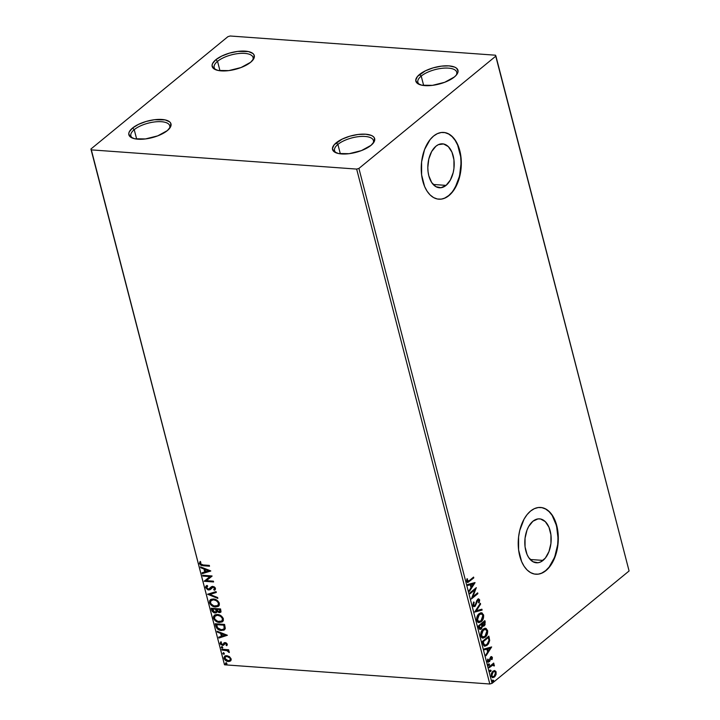 <?xml version="1.0" encoding="UTF-8"?>
<svg xmlns="http://www.w3.org/2000/svg" width="720" height="720" viewBox="0 0 720 720"><rect width="100%" height="100%" fill="white"/><g stroke="black" fill="none" stroke-linecap="round" stroke-linejoin="round"><path stroke-width="1.08" d="M252.513 60.489A20.079 7.938 -14.5 0 0 241.785 53.325A20.079 7.938 -14.5 0 0 217.539 61.335L215.811 59.742A21.753 8.604 165.5 0 1 242.892 51.057A21.753 8.604 165.5 0 1 253.17 59.67A21.753 8.604 165.5 0 1 250.65 62.271L241.029 67.536L228.78 70.605L218.034 70.443L213.552 68.517L212.067 65.439L212.535 63.621L215.811 59.742L221.742 56.061L229.428 53.136L237.681 51.408L248.436 51.57L252.918 53.505L254.061 54.918L253.935 58.392L250.65 62.271A21.753 8.604 165.5 0 1 215.145 69.507A21.753 8.604 165.5 0 1 215.811 59.742L217.539 61.335A20.079 7.938 165.5 0 1 238.473 53.541A20.079 7.938 165.5 0 1 253.062 57.465A20.079 7.938 165.5 0 1 252.513 60.489M219.978 70.758L217.539 61.335L219.978 70.758M169.209 128.817A20.079 7.938 -14.5 0 0 158.472 121.653A20.079 7.938 -14.5 0 0 134.226 129.663L132.507 128.07A21.753 8.604 165.5 0 1 159.588 119.385A21.753 8.604 165.5 0 1 169.866 127.998A21.753 8.604 165.5 0 1 167.346 130.599L157.725 135.864L145.476 138.933L134.721 138.771L130.239 136.845L128.754 133.767L129.222 131.949L132.507 128.07L138.438 124.389L146.115 121.464L154.377 119.736L165.123 119.898L169.605 121.833L170.748 123.246L170.622 126.72L167.346 130.599A21.753 8.604 165.5 0 1 131.841 137.835A21.753 8.604 165.5 0 1 132.507 128.07L134.226 129.663A20.079 7.938 165.5 0 1 155.169 121.869A20.079 7.938 165.5 0 1 169.749 125.793A20.079 7.938 165.5 0 1 169.209 128.817M136.665 139.086L134.226 129.663L136.665 139.086M372.888 143.559A20.079 7.938 -14.5 0 0 362.151 136.395A20.079 7.938 -14.5 0 0 337.905 144.405L336.186 142.821A21.753 8.604 165.5 0 1 363.258 134.127A21.753 8.604 165.5 0 1 373.536 142.749A21.753 8.604 165.5 0 1 371.025 145.341L361.404 150.615L349.155 153.684L338.4 153.513L333.918 151.587L332.433 148.518L334.17 144.765L342.117 139.14L349.794 136.206L358.056 134.478L365.634 134.208L371.385 135.441L373.284 136.575L374.427 137.997L374.301 141.471L371.025 145.341A21.753 8.604 165.5 0 1 335.52 152.577A21.753 8.604 165.5 0 1 336.186 142.821L337.905 144.405A20.079 7.938 165.5 0 1 358.848 136.62A20.079 7.938 165.5 0 1 373.428 140.544A20.079 7.938 165.5 0 1 372.888 143.559M340.344 153.837L337.905 144.405L340.344 153.837M456.192 75.231A20.079 7.938 -14.5 0 0 445.455 68.067A20.079 7.938 -14.5 0 0 421.218 76.077L419.49 74.493A21.753 8.604 165.5 0 1 446.571 65.799A21.753 8.604 165.5 0 1 456.849 74.421A21.753 8.604 165.5 0 1 454.329 77.013L444.708 82.287L432.459 85.356L421.713 85.185L417.231 83.259L415.737 80.19L417.474 76.437L425.421 70.812L433.098 67.878L441.36 66.15L448.947 65.88L454.698 67.113L456.597 68.247L458.082 71.316L456.345 75.06L454.329 77.013A21.753 8.604 165.5 0 1 418.824 84.249A21.753 8.604 165.5 0 1 419.49 74.493L421.218 76.077A20.079 7.938 165.5 0 1 442.152 68.292A20.079 7.938 165.5 0 1 456.741 72.216A20.079 7.938 165.5 0 1 456.192 75.231M423.657 85.509L421.218 76.077L423.657 85.509M489.429 664.902L489.168 663.912L488.376 664.821L488.718 665.505L489.429 664.92M446.067 185.382A22.023 13.131 -85.9 0 1 439.416 187.767A22.023 13.131 -85.9 0 1 427.932 170.478A22.023 13.131 -85.9 0 1 435.942 146.214L438.408 144.639L443.556 143.964L448.317 146.61L451.962 152.181L453.942 159.822L453.942 168.372L453.195 172.584L450.342 180.072L446.067 185.382L441.018 187.713L435.969 186.714L431.685 182.529L428.823 175.788L428.067 171.774L427.806 167.535L428.805 159.012L431.658 151.533L435.942 146.214A22.023 13.131 -85.9 0 1 442.593 143.838A22.023 13.131 -85.9 0 1 454.068 161.127A22.023 13.131 -85.9 0 1 446.067 185.382L433.17 184.455L446.067 185.382M543.051 560.403A22.023 13.131 -85.9 0 1 536.4 562.788A22.023 13.131 -85.9 0 1 524.925 545.499A22.023 13.131 -85.9 0 1 532.926 521.235L537.975 518.904L540.549 518.985L545.301 521.631L548.946 527.202L550.926 534.843L550.935 543.393L548.973 551.556L545.337 558.081L540.585 561.978L538.011 562.743L532.962 561.735L528.678 557.55L527.031 554.445L525.051 546.804L525.051 538.245L527.013 530.091L528.651 526.554L532.926 521.235A22.023 13.131 -85.9 0 1 539.577 518.859A22.023 13.131 -85.9 0 1 551.061 536.148A22.023 13.131 -85.9 0 1 543.051 560.403L530.154 559.476L543.051 560.403M535.698 574.209A33.471 19.953 94.1 0 0 545.688 570.591L545.958 570.609A33.471 19.953 -85.9 0 1 535.842 574.227A33.471 19.953 -85.9 0 1 518.4 547.947A33.471 19.953 -85.9 0 1 530.559 511.074L527.094 514.611L524.061 519.156L519.723 530.532L518.589 536.931L518.598 549.927L521.604 561.537L524.097 566.262L527.139 570.006L530.613 572.625L534.375 574.029L538.281 574.155L542.196 572.994L545.958 570.609L549.423 567.072L552.456 562.527L556.794 551.151L557.928 544.752L557.919 531.756L554.913 520.146L552.42 515.421L549.378 511.677L545.904 509.058L542.142 507.663L538.227 507.537L534.321 508.689L530.559 511.074A33.471 19.953 -85.9 0 1 540.675 507.456A33.471 19.953 -85.9 0 1 558.117 533.736A33.471 19.953 -85.9 0 1 545.958 570.609L545.688 570.591A33.471 19.953 94.1 0 0 557.865 533.817A33.471 19.953 94.1 0 0 540.522 507.447M438.705 199.188A33.471 19.953 94.1 0 0 448.704 195.561L448.965 195.579A33.471 19.953 -85.9 0 1 438.858 199.197A33.471 19.953 -85.9 0 1 421.407 172.926A33.471 19.953 -85.9 0 1 433.575 136.053L430.11 139.59L424.584 149.508L421.605 161.91L421.614 174.906L424.611 186.516L427.113 191.241L430.155 194.976L433.62 197.604L437.382 198.999L441.297 199.125L445.212 197.973L448.965 195.579L452.43 192.051L457.956 182.133L460.944 169.731L460.926 156.735L457.929 145.116L455.427 140.4L452.385 136.656L448.92 134.037L445.158 132.633L441.243 132.507L437.337 133.668L433.575 136.053A33.471 19.953 -85.9 0 1 443.691 132.435A33.471 19.953 -85.9 0 1 461.133 158.715A33.471 19.953 -85.9 0 1 448.965 195.579L448.704 195.561A33.471 19.953 94.1 0 0 460.872 158.787A33.471 19.953 94.1 0 0 443.538 132.426M356.652 169.083L489.816 684L224.505 664.794L91.332 149.877L356.652 169.083L358.92 168.426L495.909 56.061L629.082 570.978L492.084 683.334L358.92 168.426L495.909 56.061L495.495 55.206L230.184 36L227.916 36.666L90.918 149.022L224.505 664.794L489.816 684L492.084 683.334L629.082 570.978L495.495 55.206L230.184 36L227.916 36.666L90.918 149.022L91.332 149.877L356.652 169.083L358.92 168.426L492.084 683.334L489.816 684L356.652 169.083M229.428 656.604L225.63 655.731L223.938 657.675L225.81 660.645L229.545 661.437L230.742 660.753L231.21 659.493L229.428 656.604L226.8 655.65L224.604 656.244L224.028 658.341C224.946 660.348 226.377 661.41 228.321 661.527L230.553 660.924L231.12 658.854L229.428 656.604M221.796 649.26L222.003 650.061L227.196 650.691L229.266 652.554L229.113 651.483L227.853 650.484L228.861 650.565L228.654 649.764L221.796 649.26L222.003 650.061L226.692 650.529L229.266 652.554L227.853 650.484L228.861 650.565L228.654 649.764L221.796 649.26M223.002 644.436L221.022 643.527L221.463 642.483L220.707 641.979L220.203 643.554L222.993 645.084L220.203 643.554L222.624 645.39L225.918 643.086L226.881 643.905L225.387 643.365L226.908 644.067L226.053 645.183L227.079 645.345L226.053 645.183L226.764 645.687L227.34 644.22L226.071 642.798L224.154 642.744L223.074 644.364L222.183 644.562L221.103 643.743L221.463 642.483L220.707 641.979L220.158 643.302L220.869 644.625L223.398 645.309L225.549 643.383L226.44 644.031L226.053 645.183L226.764 645.687L227.34 644.22L225.144 642.564L223.992 642.861M215.829 626.175L217.251 628.776L220.167 630.297L223.857 630.189L225.297 628.47L224.586 624.438L215.199 623.754L215.829 626.175C216.891 628.983 218.754 630.423 221.436 630.495L224.532 629.784L225.297 628.47L224.586 624.438L215.199 623.754L215.829 626.175M211.194 608.265L212.211 611.397L214.038 612.783L216.126 612.837L217.008 611.523L219.258 612.648L221.022 611.838L220.572 608.94L211.194 608.265L211.734 610.344L215.037 612.999L216.477 612.621L217.008 611.523L219.258 612.648L220.698 612.279L220.572 608.94L211.194 608.265M207.567 594.243L217.845 598.392L217.62 597.519L209.853 594.468L216.315 592.452L216.09 591.579L207.567 594.243L217.845 598.392L217.62 597.519L209.853 594.468L216.315 592.452L216.09 591.579L207.567 594.243M202.869 576.072L209.853 576.585L204.219 581.283L213.597 581.967L213.39 581.166L206.397 580.653L212.049 575.955L202.662 575.271L202.869 576.072L203.121 575.307L202.869 576.072L209.853 576.585L204.219 581.283L213.597 581.967L213.39 581.166L206.397 580.653L212.049 575.955L202.662 575.271L202.869 576.072M203.076 564.948L200.556 564.057L200.808 562.167L199.98 561.708L199.413 563.598L201.06 565.389L209.52 566.208L209.313 565.398L203.076 564.948L200.367 563.661L200.808 562.167L199.98 561.708L199.413 563.598L203.193 565.749L209.52 566.208L209.313 565.398L203.076 564.948M210.735 570.879L200.493 566.856L200.718 567.729L203.994 569.016L204.75 571.95L202.023 572.796L202.248 573.669L210.771 571.014L200.493 566.856L200.718 567.729L203.994 569.016L204.75 571.95L202.023 572.796L202.248 573.669L210.735 570.879M215.118 589.77L214.425 590.283L215.496 588.384L212.823 586.359L211.5 586.674L208.53 589.194L206.568 587.628L207.711 586.107L207.063 585.423L206.163 585.927L205.623 587.619L207.81 589.797L209.925 589.788L213.075 587.169L214.497 588.186L213.687 589.608L214.425 590.283L215.289 589.581L215.415 588.141L214.398 586.917L212.463 586.359L209.385 589.005L208.197 589.149L206.613 587.781L207.711 586.107L207.063 585.423L205.713 586.449L205.623 587.619L206.334 585.801M213.354 598.986L211.032 599.337L209.52 600.912L210.447 604.449L214.623 606.888L218.466 606.267L219.348 605.061L219.204 602.829L215.838 599.616L213.354 598.986L210.366 599.751L209.511 602.649C210.825 605.403 212.814 606.852 215.478 606.996L218.511 606.231L219.357 603.297C218.016 600.552 216.018 599.121 213.354 598.986M217.368 614.475L215.037 614.826L213.525 616.41L213.516 618.138L214.461 619.947L218.628 622.377L222.48 621.765L223.362 620.55L223.209 618.318L219.852 615.114L217.368 614.475L214.371 615.24L213.516 618.138C214.83 620.901 216.819 622.35 219.483 622.494L222.525 621.729L223.362 618.795C222.021 616.05 220.023 614.61 217.368 614.475M227.385 635.256L217.134 631.233L217.359 632.106L220.644 633.393L221.4 636.318L218.673 637.173L218.898 638.046L227.385 635.256L217.134 631.233L217.359 632.106L220.644 633.393L221.4 636.318L218.673 637.173L218.898 638.046L227.385 635.256M221.805 646.776L221.346 647.676L222.624 647.982L222.084 646.83L221.193 647.388L222.147 648.108L222.759 647.496L221.805 646.776L221.193 647.388M223.398 652.914L222.93 653.823L224.217 654.129L223.677 652.977L222.786 653.526L223.74 654.255L224.352 653.643L223.398 652.914L222.786 653.526M225.981 662.931L225.522 663.84L226.809 664.146L226.269 662.994L225.378 663.543L226.332 664.272L226.935 663.66L225.981 662.931L225.378 663.543M494.793 670.563L492.912 671.166L491.238 676.107L492.795 677.664L494.433 677.043L493.893 677.007L495.909 674.883L495.378 674.847L495.603 672.048L495.378 674.847L495.909 674.883L496.134 672.084L494.793 670.563L492.705 671.346L491.301 673.74L491.337 676.431L492.642 677.646L494.865 676.638L496.125 674.217L495.918 671.481L494.541 670.527M488.97 666.954L489.177 667.755L492.777 665.109L494.352 665.937L494.154 664.785L493.209 664.443L493.911 663.867L493.704 663.066L488.97 666.954L489.177 667.755L492.426 665.244L494.352 665.937L493.209 664.443L493.911 663.867L493.704 663.066L488.97 666.954M492.354 657.45L491.634 656.622L490.527 657.108L488.7 661.266L487.971 660.753L488.187 659.25L487.629 659.151L487.728 661.959L489.573 661.527L491.058 657.648L491.724 657.81L491.544 659.412L492.075 659.547L492.399 657.702L491.814 657.405L491.544 659.511L491.814 657.405L492.354 657.45L490.716 656.937L488.988 661.113L487.971 660.753L488.187 659.25L487.629 659.151L487.413 661.32L488.34 662.247L489.879 661.032L490.941 657.72L491.778 657.972L491.544 659.412L492.075 659.547L492.354 657.45M482.994 643.86L483.903 645.777L485.082 646.2L488.376 644.013L489.654 640.647L488.853 636.129L482.373 641.448L482.994 643.86L484.902 646.191L487.188 645.264L489.663 640.377L488.853 636.129L482.373 641.448L482.994 643.86M482.886 626.184L484.236 625.824L483.705 625.788L484.794 623.97L484.686 622.071L483.705 625.788L484.236 625.824L485.226 622.107L484.407 620.991L485.226 622.107L484.848 620.64L478.368 625.95L479.457 629.118L481.374 628.983L482.607 625.977L483.84 626.094L485.064 624.762L484.848 620.64L478.368 625.95L478.899 628.038L480.195 629.442L481.374 628.983L482.607 625.977L483.201 626.238M474.741 611.928L482.112 610.083L481.887 609.21L476.316 610.713L480.582 604.143L480.357 603.279L474.768 612.063L482.112 610.083L481.887 609.21L476.316 610.713L480.582 604.143L480.357 603.279L474.741 611.928M470.043 593.766L474.858 589.815L471.384 598.977L477.864 593.658L477.657 592.857L472.824 596.817L476.316 587.646L469.836 592.965L470.043 593.766L474.858 589.815L471.384 598.977L477.864 593.658L477.657 592.857L472.824 596.817L476.316 587.646L469.836 592.965L470.043 593.766M469.269 580.635L467.568 581.328L467.496 578.862L466.893 578.862L466.65 581.445L467.928 582.462L473.787 577.899L473.58 577.098L469.269 580.635L467.316 580.887L467.496 578.862L466.893 578.862L466.65 581.445L467.604 582.489L473.787 577.899L473.58 577.098L469.269 580.635M475.002 582.57L467.658 584.55L467.883 585.423L470.232 584.793L470.997 587.718L469.197 590.49L469.422 591.363L475.038 582.705L467.658 584.55L467.883 585.423L470.232 584.793L470.997 587.718L469.197 590.49L469.422 591.363L475.002 582.57M474.984 605.412L472.977 604.818L473.346 602.847L472.977 604.818L473.508 604.854L474.174 602.334L473.526 602.217L474.174 602.334L473.67 601.956L472.932 605.7L473.877 606.609L475.029 606.339L477.927 600.084L478.944 600.237L478.548 602.541L479.115 602.838L479.691 599.922L478.242 598.977L476.811 600.525L475.146 605.259L474.327 605.673L473.598 605.106L474.174 602.334L473.67 601.956L472.86 605.457L474.066 606.645L475.182 606.222L477.927 600.084L479.025 600.462L478.548 602.541L479.115 602.838L479.691 599.922L478.71 598.914L477.693 599.301L475.551 604.629L474.03 605.601M479.088 613.701L477.126 616.491L476.595 619.497L477.54 621.99L479.349 622.575L482.301 620.514L483.705 615.843L482.175 612.981L480.627 612.873L479.088 613.701C477.234 615.177 476.451 617.436 476.748 620.487L478.908 622.584L481.194 621.693C483.075 620.208 483.858 617.922 483.543 614.844L481.455 612.792L479.088 613.701M483.093 629.19L481.131 631.98L480.6 634.995L481.545 637.479L483.354 638.064L486.306 636.003L487.719 631.332L486.18 628.47L484.848 628.317L483.093 629.19C481.239 630.666 480.465 632.934 480.753 635.985L482.913 638.073L485.199 637.182C487.08 635.697 487.863 633.42 487.557 630.333L485.46 628.29L483.093 629.19M491.652 646.947L484.308 648.927L484.533 649.791L486.882 649.161L487.638 652.086L485.838 654.858L486.063 655.731L491.652 646.947L484.308 648.927L484.533 649.791L486.882 649.161L487.638 652.086L485.838 654.858L486.063 655.731L491.652 646.947M490.356 670.185L490.302 671.643L491.094 670.743L490.356 670.185L489.987 671.292L490.707 671.517L491.067 670.41L490.356 670.185L491.067 670.41M492.948 680.202L492.894 681.66L493.686 680.76L492.948 680.202L492.579 681.309L493.29 681.534L493.659 680.427L492.948 680.202L493.659 680.427M444.942 197.955L448.704 195.561L452.16 192.033L455.202 187.488L459.54 176.112L461.052 163.161L460.665 156.717L457.659 145.098L455.157 140.382L452.115 136.638L448.65 134.019L444.888 132.615M541.926 572.976L545.688 570.591L549.153 567.054L554.679 557.136L557.658 544.734L558.036 538.182L556.506 525.636L552.15 515.403L549.108 511.659L545.634 509.04L541.872 507.636M467.604 582.489L473.148 577.458L473.787 577.899L467.343 582.426M467.442 581.409L466.776 580.851L466.956 578.826L466.776 580.851L467.631 581.364M467.343 581.409L467.874 581.445L467.316 580.887M474.471 582.714L469.26 590.742L474.471 582.714M469.701 584.748L467.838 585.252L469.701 584.748M472.914 583.884L470.457 584.55L471.033 586.791L471.573 586.827L471.033 586.791L470.457 584.55L473.454 583.92L471.573 586.827L470.988 584.586L472.914 583.884M475.659 588.186L472.293 596.781L472.824 596.817L472.293 596.781L475.659 588.186M477.225 593.217L477.864 593.658L471.492 598.41L477.225 593.217M474.327 589.77L469.935 593.37L474.327 589.77M473.796 605.637L472.977 604.818L474.453 605.367M478.431 598.932L479.691 599.922L479.151 599.886L478.575 602.793L479.214 600.255L478.278 598.887M477.927 600.084L479.025 600.462M473.67 606.609L475.209 605.556L477.396 600.048L476.289 602.73L476.829 602.775L476.289 602.73L474.651 606.177L475.182 606.222L473.805 606.591M477.396 600.048L478.017 599.85M479.979 603.855L480.582 604.143L480.042 604.107L475.785 610.677L476.316 610.713L475.785 610.677L479.979 603.855M481.401 609.345L482.112 610.083L474.768 611.883L481.581 610.047L481.401 609.345M481.185 612.792L483.012 614.799C483.327 617.886 482.535 620.172 480.654 621.648L478.638 622.548M478.188 622.521L481.23 621.117L482.958 617.886L482.868 614.349L481.023 612.765M478.17 621.504L476.982 620.244L476.937 617.436L478.305 614.88L480.753 613.737M480.906 613.764L478.764 614.466L479.295 614.502L478.764 614.466L476.874 619.884L477.405 619.92L479.295 614.502L481.176 613.764L482.895 615.42L480.987 620.883L479.106 621.621L476.874 619.884L478.845 621.585M482.607 625.977L482.076 625.941L480.843 628.947L481.374 628.983L479.925 629.397M479.781 629.406L481.329 628.425L482.076 625.941M479.592 628.335L480.114 628.407L479.358 628.146L478.701 626.166L481.113 624.195L481.644 624.231L482.004 625.977L481.167 628.182L479.88 628.425L478.935 627.084L480.636 628.146M482.859 625.284L481.77 623.646L483.849 621.945L484.605 622.818L484.02 625.032L483.039 625.257L481.878 624.06L483.489 624.996M484.02 625.032L481.77 623.646L482.418 624.096L484.389 621.981L483.849 621.945L481.77 623.646L484.389 621.981L484.632 624.114L483.021 625.248M481.167 628.182L478.701 626.166L479.475 627.12L479.232 626.211L481.113 624.195L478.701 626.166L481.644 624.231L481.797 627.282L480.132 628.38M485.19 628.281L487.017 630.297C487.332 633.375 486.549 635.661 484.659 637.146L482.652 638.037M482.193 638.019L484.956 636.885L486.963 633.384L486.873 629.847L485.037 628.254M482.463 637.065L480.933 635.562L480.942 632.925L482.535 630.153L484.758 629.226M484.911 629.262L482.769 629.955L483.309 629.991L482.769 629.955L480.879 635.373L481.419 635.409L483.309 629.991L485.19 629.253L486.9 630.918L484.992 636.381L483.111 637.119L480.879 635.373L482.85 637.074M484.542 646.155L486.648 645.228L488.61 642.636L489.132 639.99L488.412 636.489L489.258 637.704L488.718 637.668L489.132 640.341L489.663 640.377L489.132 640.341L486.648 645.228L487.188 645.264L484.632 646.155M484.803 645.165L483.651 644.535L482.706 641.664L487.854 637.434L482.706 641.664L488.394 637.479L487.854 637.434L488.394 637.479L488.943 640.458L486.981 644.463L485.217 645.201L483.651 644.535L484.965 645.156M484.182 644.571L482.931 642.519L484.182 644.571L483.246 641.7L482.706 641.664L483.462 642.564L483.246 641.7L488.394 637.479L488.943 640.458L488.304 642.879L485.964 645.075L484.182 644.571M491.112 647.091L485.91 655.119L491.112 647.091M486.351 649.125L484.488 649.62L486.351 649.125M489.564 648.252L487.098 648.918L487.683 651.159L488.214 651.204L487.683 651.159L487.098 648.918L490.104 648.297L488.214 651.204L487.638 648.963L489.564 648.252M490.941 657.72L491.778 657.972M487.926 662.202L489.348 660.987L490.41 657.684L489.348 660.987L489.879 661.032L488.052 662.184M487.602 659.205L488.187 659.25L487.647 659.214L487.431 660.717L488.448 661.068L487.431 660.717L487.602 659.205M488.988 661.113L487.971 660.753M491.544 656.613L490.716 656.937M491.265 656.64L491.814 657.405L491.103 656.586M488.313 661.167L487.431 660.717M490.41 657.684L490.878 657.54M488.232 664.002L489.483 664.263L488.772 664.038L488.403 665.154L489.114 665.379L489.483 664.263L488.772 664.038M489.483 664.263L488.574 665.334L489.114 665.379L487.863 665.109M488.403 665.154L489.114 665.379M488.484 665.406L488.817 663.975M492.678 664.407L493.272 663.426L493.911 663.867L492.678 664.407L494.352 665.199L493.812 665.901L494.352 665.937L493.011 664.416M492.426 665.244L493.74 665.541M491.886 665.199L489.069 667.359L492.777 665.055M489.825 670.149L490.536 670.374L490.167 671.481L490.707 671.517L489.456 671.256M489.987 671.292L490.707 671.517M490.068 671.544L490.41 670.122M492.345 676.692L491.283 675.585L491.499 673.425L492.579 671.931L493.929 671.436M494.127 671.481L492.579 671.931L493.119 671.967L492.579 671.931L491.283 675.585L491.814 675.63L493.119 671.967L494.397 671.472L495.549 672.561L494.217 676.242L492.912 676.737L491.283 675.585L492.66 676.692M492.408 680.166L493.128 680.391L492.759 681.498L493.29 681.534L492.048 681.273M492.579 681.309L493.29 681.534M492.66 681.561L493.002 680.139M471.573 586.827L470.988 584.586L473.454 583.92L471.573 586.827M480.987 620.883L478.368 621.378L477.279 618.651L478.422 615.429L481.293 613.773L482.625 614.745L483.012 616.644L482.58 618.66L480.987 620.883M484.992 636.381L482.373 636.867L481.284 634.14L482.427 630.927L485.298 629.271L486.63 630.234L487.017 632.133L486.585 634.149L484.992 636.381M488.214 651.204L487.638 648.963L490.104 648.297L488.214 651.204M494.217 676.242L492.552 676.647L491.733 675.09L492.516 672.606L494.253 671.472L495.108 671.76L495.63 673.101L494.217 676.242M419.796 84.654A20.079 7.938 165.5 0 1 417.852 82.269A20.079 7.938 165.5 0 1 421.218 76.077A20.079 7.938 -14.5 0 0 419.796 84.645M336.483 152.982A20.079 7.938 165.5 0 1 334.548 150.597A20.079 7.938 165.5 0 1 337.905 144.405A20.079 7.938 -14.5 0 0 336.483 152.973M132.804 138.231A20.079 7.938 165.5 0 1 130.869 135.855A20.079 7.938 165.5 0 1 134.226 129.663A20.079 7.938 -14.5 0 0 132.804 138.231M216.117 69.903A20.079 7.938 165.5 0 1 214.173 67.527A20.079 7.938 165.5 0 1 217.539 61.335A20.079 7.938 -14.5 0 0 216.117 69.903M91.332 149.877L224.505 664.794L91.332 149.877M200.205 561.591L199.872 563.589L201.429 565.083L209.439 565.866L203.193 565.749L199.413 563.598L200.358 561.411M210.672 570.852L202.248 573.669L202.437 572.67L202.617 573.372L210.672 570.852M205.128 571.644L204.372 568.719L200.718 567.729L200.988 567.054L204.372 568.719L205.128 571.644M208.854 570.474L205.047 569.43L208.854 570.474L205.632 571.671L205.047 569.43L208.854 570.474M212.085 576.117L206.397 580.653L212.085 576.117M213.516 581.625L204.219 581.283L204.543 580.806L213.516 581.625M210.222 576.279L203.247 575.775L210.222 576.279M207.243 586.323L207.711 586.107M214.056 589.311L214.902 587.997L213.687 589.608L214.425 590.283L214.929 589.941M214.425 590.283L214.092 589.338L215.262 589.662M214.326 589.14L213.687 589.608M210.618 589.311L208.728 589.995L210.429 589.482L213.075 587.169L214.902 587.997L213.444 586.863L212.211 587.376M205.623 587.619L209.097 589.698L205.992 587.313L205.623 587.619M206.532 585.621L205.947 587.097L206.847 588.672L208.872 589.671L210.636 589.302M212.463 587.169L214.506 587.34L214.938 588.249L214.389 589.086M216.27 592.281L209.853 594.468L216.27 592.281M217.719 597.888L208.035 594.09L217.719 597.888M218.691 606.069L215.847 606.699C213.183 606.555 211.194 605.106 209.88 602.343L210.555 599.607M210.591 599.58L209.826 602.109L211.554 604.89L215.424 606.654L218.844 605.97M210.258 599.94L209.889 600.606M217.476 606.6L218.205 606.357M211.572 600.057L213.939 599.481L216.738 600.417L218.646 602.586L218.61 604.638M217.881 605.43L218.772 602.964L217.692 605.592L215.271 606.195C213.12 606.096 211.518 604.926 210.465 602.694L211.149 600.399L213.939 599.481L211.347 600.255M213.57 599.787C215.712 599.895 217.314 601.056 218.403 603.261L218.772 602.964C217.692 600.75 216.081 599.589 213.939 599.481L213.57 599.787L216.369 600.723L218.097 602.514L218.484 603.999L217.665 605.619L213.876 605.925L210.969 603.801L210.366 601.956L210.78 600.777L213.57 599.787M220.851 612.117L219.258 612.648L219.627 612.342L217.377 611.217L217.008 611.523L219.051 612.252L220.86 612.117M216.648 612.459L215.037 612.999L215.406 612.693L212.103 610.038L211.734 610.344L211.653 608.292L213.147 611.73L214.911 612.621L216.495 612.531M215.946 611.784L214.83 612.198L213.381 611.559L212.364 609.129L216.225 609.084L212.733 608.832L215.856 609.39L215.946 611.784L216.549 610.758L216.225 609.084L215.793 611.937L214.83 612.198L212.364 609.129L216.225 609.084L216.144 611.649M219.402 611.541L220.41 610.2L220.194 609.372L219.033 611.847L216.918 609.867L217.188 609.156L220.194 609.372L220.473 610.947L219.915 611.505M220.023 611.469L218.241 611.64L216.819 609.453L220.194 609.372L217.188 609.156L219.825 609.669L220.059 611.388L219.033 611.847M222.705 621.567L219.852 622.188C217.188 622.044 215.199 620.595 213.885 617.841L214.56 615.096M214.596 615.069L213.831 617.607L215.568 620.388L219.429 622.143L222.849 621.459M221.481 622.089L222.21 621.846M215.577 615.546L217.944 614.97L220.743 615.915L222.651 618.075L222.615 620.127M221.886 620.919L222.777 618.453L221.706 621.09L219.276 621.693C217.125 621.585 215.523 620.415 214.47 618.183L215.163 615.888L217.944 614.97L215.352 615.744M217.575 615.276C219.717 615.384 221.328 616.545 222.408 618.759L222.777 618.453C221.697 616.239 220.086 615.078 217.944 614.97L217.575 615.276L220.374 616.212L222.102 618.003L222.489 619.488L221.67 621.117L217.881 621.414L214.983 619.299L214.398 617.814L214.785 616.266L217.575 615.276M224.703 629.622L221.805 630.189C219.123 630.117 217.26 628.677 216.198 625.869L217.26 628.101L219.258 629.55L222.444 630.216L224.73 629.604M223.857 628.965L224.667 627.678L224.199 624.861L224.298 627.975L223.686 629.127L221.229 629.694L217.386 627.651L216.738 624.321L224.199 624.861L216.738 624.321L224.199 624.861L224.685 627.408L224.145 628.749M227.322 635.229L218.898 638.046L219.087 637.047L219.267 637.74L227.322 635.229M221.769 636.012L221.013 633.087L217.359 632.106L217.638 631.431L221.013 633.087L221.769 636.012M225.504 634.851L221.697 633.807L225.504 634.851L222.273 636.048L221.697 633.807L225.504 634.851M224.316 644.265L224.811 643.509M225.099 643.275L224.685 643.959M220.788 641.952L220.581 643.257L221.076 641.673M224.154 642.744L222.993 644.436M222.147 648.108L222.525 647.802L221.562 647.082L222.174 646.47M221.706 646.605L221.715 647.379L222.786 647.784M228.771 650.223L227.853 650.484L228.771 650.223M229.365 652.113L228.438 652.122L228.834 651.465L228.465 651.771L228.834 651.465L227.07 650.223L222.003 650.061L222.255 649.296L227.565 650.385L229.365 652.113M223.74 654.255L224.109 653.949L223.155 653.229L223.767 652.617M223.29 652.743L223.416 653.643L224.37 653.931M230.922 660.627L228.69 661.23C226.746 661.104 225.315 660.042 224.397 658.035L224.802 656.1M225.027 655.893L224.397 658.035L226.179 660.348L228.69 661.23L230.697 660.789M225.594 656.649L227.367 656.154L229.491 656.937L230.679 658.611L230.103 660.042M229.977 660.132L230.652 658.485L229.806 660.294L228.105 660.726L224.874 658.395L225.288 656.901L227.367 656.154L225.495 656.757M226.998 656.451L230.652 658.485L226.998 656.451L229.95 658.071L230.337 659.286L229.734 660.348L227.637 660.663L225.387 659.376L225.09 657.099L226.998 656.451M226.332 664.272L226.701 663.966L225.747 663.246L226.359 662.634M225.882 662.76L225.891 663.534L226.962 663.948M205.632 571.671L205.047 569.43L208.485 570.78L205.632 571.671M223.83 625.167L224.172 628.47L223.191 629.433L221.229 629.694L217.764 628.137L216.369 624.627L223.83 625.167M222.273 636.048L221.697 633.807L225.135 635.148L222.273 636.048M478.71 598.914L478.179 598.869M478.467 599.877L477.927 599.832M474.066 606.645L473.535 606.6M481.455 612.792L480.915 612.756M479.106 621.621L478.575 621.585M481.176 613.764L480.645 613.728M485.46 628.29L484.929 628.245M483.111 637.119L482.58 637.074M485.19 629.253L484.65 629.217M484.902 646.191L484.362 646.155M485.217 645.201L484.686 645.156M491.355 657.567L490.815 657.531M488.511 661.293L487.971 661.248M493.155 665.064L492.624 665.019M492.795 677.664L492.264 677.619M492.912 676.737L492.372 676.701M494.397 671.472L493.866 671.436"/></g></svg>

